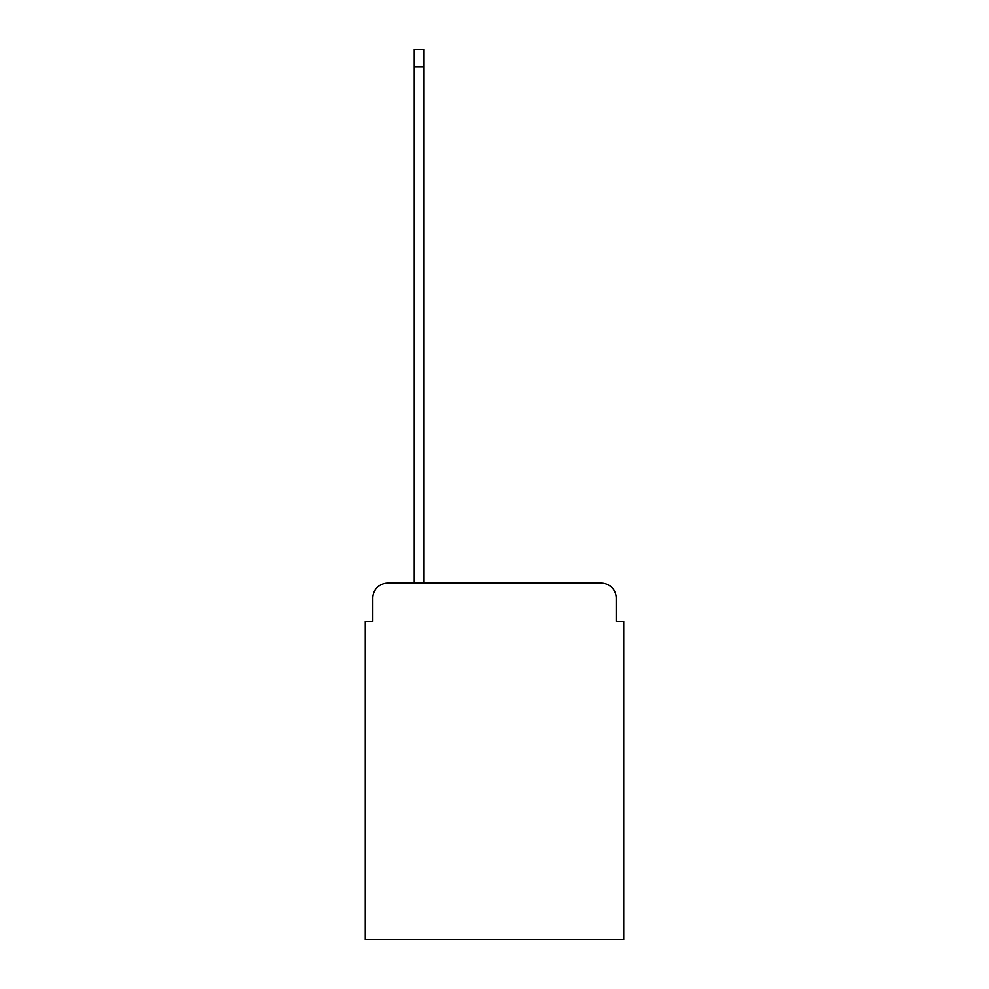 <?xml version="1.0" encoding="UTF-8"?>
<svg xmlns="http://www.w3.org/2000/svg" width="989" height="989" viewBox="0 0 989 989"><rect width="100%" height="100%" fill="white"/><g stroke="black" fill="none" stroke-linecap="round" stroke-linejoin="round"><path stroke-width="1.48" d="M372.779 598.135L372.779 621.5L372.779 598.135A15.07 15.07 0 0 1 387.849 583.053L414.23 583.053L414.23 49.45L424.034 49.45L424.034 583.053L601.151 583.053L387.849 583.053M616.221 621.5L616.221 598.135L616.221 621.5L623.762 621.5L623.762 939.55L365.238 939.55L365.238 621.5L372.779 621.5M616.221 598.135A15.07 15.07 0 0 0 601.151 583.053M414.23 66.782L424.034 66.782"/></g></svg>
